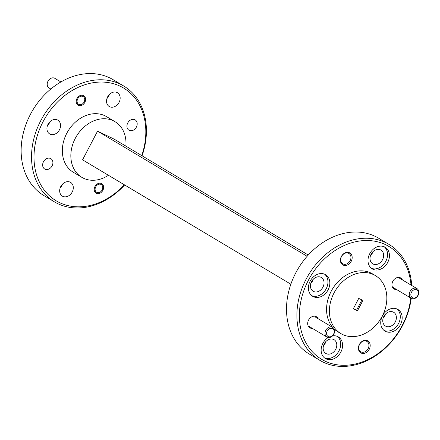<?xml version="1.0" encoding="UTF-8"?>
<svg xmlns="http://www.w3.org/2000/svg" width="440" height="440" viewBox="0 0 440 440"><rect width="100%" height="100%" fill="white"/><g stroke="black" fill="none" stroke-linecap="round" stroke-linejoin="round"><path stroke-width="0.66" d="M332.464 328.598A4.499 3.564 120.8 0 0 327.168 331.04A4.499 3.564 120.8 0 0 328.3 336.567A4.499 3.564 120.8 0 0 333.597 334.131A4.499 3.564 120.8 0 0 332.464 328.598M327.19 337.211A5.627 4.45 -59.2 0 1 326.909 337.057A5.627 4.45 -59.2 0 1 325.87 330.121A5.627 4.45 -59.2 0 1 332.398 327.25A5.627 4.45 -59.2 0 1 332.679 327.399A5.627 4.45 -59.2 0 1 333.718 334.34A5.627 4.45 -59.2 0 1 327.19 337.211M416.752 289.806A4.499 3.564 120.8 0 0 411.455 292.243A4.499 3.564 120.8 0 0 412.583 297.776A4.499 3.564 120.8 0 0 417.885 295.334A4.499 3.564 120.8 0 0 416.752 289.806M411.472 298.419A5.627 4.45 -59.2 0 1 411.191 298.265A5.627 4.45 -59.2 0 1 410.152 291.33A5.627 4.45 -59.2 0 1 416.68 288.459A5.627 4.45 -59.2 0 1 416.961 288.607A5.627 4.45 -59.2 0 1 418 295.548A5.627 4.45 -59.2 0 1 411.472 298.419M101.002 184.437A4.499 3.564 120.8 0 0 95.706 186.879A4.499 3.564 120.8 0 0 96.839 192.406A4.499 3.564 120.8 0 0 102.135 189.97A4.499 3.564 120.8 0 0 101.002 184.437M82.989 96.465A4.499 3.564 120.8 0 0 77.693 98.907A4.499 3.564 120.8 0 0 78.826 104.434A4.499 3.564 120.8 0 0 84.123 101.998A4.499 3.564 120.8 0 0 82.989 96.465M60.913 81.961L54.868 78.353A5.627 4.45 120.8 0 0 54.588 78.199A5.627 4.45 120.8 0 0 48.065 81.07A5.627 4.45 120.8 0 0 49.104 88.011L50.809 89.029M411.015 285.054A65.698 52.003 120.8 0 0 368.847 240.559A65.698 52.003 120.8 0 0 308.352 280.329A65.698 52.003 120.8 0 0 324.885 361.059A65.698 52.003 120.8 0 0 402.226 325.457A65.698 52.003 120.8 0 0 410.768 298.012M411.23 298.287A67.496 53.427 -59.2 0 1 402.567 325.512A67.496 53.427 -59.2 0 1 319.743 360.283A67.496 53.427 -59.2 0 1 306.125 279.147A67.496 53.427 -59.2 0 1 388.949 244.382A67.496 53.427 -59.2 0 1 411.697 285.461M388.949 244.382L378.56 238.178A67.496 53.427 120.8 0 0 295.735 272.943A67.496 53.427 120.8 0 0 309.353 354.079L319.743 360.283M141.752 155.601A65.698 52.003 120.8 0 0 115.726 84.392A65.698 52.003 120.8 0 0 42.977 121.869A65.698 52.003 120.8 0 0 52.146 198.055A65.698 52.003 120.8 0 0 124.333 184.778M124.652 184.971A67.496 53.427 -59.2 0 1 54.367 201.823A67.496 53.427 -59.2 0 1 40.75 120.687A67.496 53.427 -59.2 0 1 123.574 85.921A67.496 53.427 -59.2 0 1 142.076 155.788M123.574 85.921L113.184 79.717A67.496 53.427 120.8 0 0 30.36 114.488A67.496 53.427 120.8 0 0 43.978 195.619L54.367 201.823M312.389 328.389A6.435 5.093 -59.2 0 1 310.173 327.987A6.435 5.093 -59.2 0 1 308.55 320.084A6.435 5.093 -59.2 0 1 316.129 316.597A6.435 5.093 -59.2 0 1 318.159 318.731M350.119 260.7A6.028 4.774 120.8 0 0 348.904 253.451A6.028 4.774 120.8 0 0 348.601 253.286A6.028 4.774 120.8 0 0 341.506 256.553A6.028 4.774 120.8 0 0 342.722 263.802A6.028 4.774 120.8 0 0 343.019 263.967A6.028 4.774 120.8 0 0 350.119 260.7M349.492 252.775A6.93 5.484 -59.2 0 1 351.236 261.288A6.93 5.484 -59.2 0 1 343.079 265.045A6.93 5.484 -59.2 0 1 341.336 256.531A6.93 5.484 -59.2 0 1 349.492 252.775M396.671 289.597A6.435 5.093 -59.2 0 1 394.455 289.195A6.435 5.093 -59.2 0 1 392.838 281.287A6.435 5.093 -59.2 0 1 400.411 277.8A6.435 5.093 -59.2 0 1 402.441 279.939M368.132 348.667A6.028 4.774 120.8 0 0 366.916 341.423A6.028 4.774 120.8 0 0 366.614 341.259A6.028 4.774 120.8 0 0 359.519 344.526A6.028 4.774 120.8 0 0 360.734 351.775A6.028 4.774 120.8 0 0 361.031 351.94A6.028 4.774 120.8 0 0 368.132 348.667M367.505 340.747A6.93 5.484 -59.2 0 1 369.248 349.261A6.93 5.484 -59.2 0 1 361.091 353.018A6.93 5.484 -59.2 0 1 359.348 344.498A6.93 5.484 -59.2 0 1 367.505 340.747M328.213 337.524A12.601 9.972 120.8 0 0 322.861 343.387A12.601 9.972 120.8 0 0 325.402 358.529A12.601 9.972 120.8 0 0 340.863 352.039A12.601 9.972 120.8 0 0 338.322 336.897A12.601 9.972 120.8 0 0 332.569 335.863M324.495 357.902A12.601 9.972 120.8 0 0 338.971 350.911A12.601 9.972 120.8 0 0 337.337 336.397M382.454 315.953A12.601 9.972 120.8 0 0 385 331.1A12.601 9.972 120.8 0 0 400.461 324.61A12.601 9.972 120.8 0 0 397.914 309.463A12.601 9.972 120.8 0 0 382.454 315.953M384.093 330.468A12.601 9.972 120.8 0 0 398.569 323.483A12.601 9.972 120.8 0 0 396.935 308.968M369.721 253.748A12.601 9.972 120.8 0 0 372.262 268.895A12.601 9.972 120.8 0 0 387.723 262.405A12.601 9.972 120.8 0 0 385.182 247.258A12.601 9.972 120.8 0 0 369.721 253.748M371.355 268.263A12.601 9.972 120.8 0 0 385.836 261.278A12.601 9.972 120.8 0 0 384.197 246.763M310.123 281.182A12.601 9.972 120.8 0 0 312.664 296.324A12.601 9.972 120.8 0 0 328.125 289.834A12.601 9.972 120.8 0 0 325.584 274.692A12.601 9.972 120.8 0 0 310.123 281.182M311.757 295.697A12.601 9.972 120.8 0 0 326.238 288.706A12.601 9.972 120.8 0 0 324.599 274.192M136.367 127.111A6.028 4.774 -59.2 0 1 128.964 130.218A6.028 4.774 -59.2 0 1 127.749 122.969A6.028 4.774 -59.2 0 1 135.146 119.862A6.028 4.774 -59.2 0 1 136.367 127.111M102.878 190.322A5.533 4.384 -59.2 0 1 96.085 193.177A5.533 4.384 -59.2 0 1 94.969 186.522A5.533 4.384 -59.2 0 1 101.761 183.673A5.533 4.384 -59.2 0 1 102.878 190.322M52.08 165.902A6.028 4.774 -59.2 0 1 44.682 169.01A6.028 4.774 -59.2 0 1 43.467 161.761A6.028 4.774 -59.2 0 1 50.864 158.659A6.028 4.774 -59.2 0 1 52.08 165.902M84.865 102.35A5.533 4.384 -59.2 0 1 78.073 105.204A5.533 4.384 -59.2 0 1 76.956 98.549A5.533 4.384 -59.2 0 1 83.749 95.7A5.533 4.384 -59.2 0 1 84.865 102.35M334.01 292.996A33.748 26.714 -59.2 0 1 375.425 275.611A33.748 26.714 -59.2 0 1 382.234 316.179A33.748 26.714 -59.2 0 1 340.824 333.564A33.748 26.714 -59.2 0 1 334.01 292.996M332.717 327.426A33.748 26.714 -59.2 0 1 331.177 291.302A33.748 26.714 -59.2 0 1 372.592 273.922L375.425 275.611M47.328 126.005A8.008 6.341 120.8 0 0 49.082 123.596A8.008 6.341 120.8 0 0 49.781 121.891M59.471 129.8A8.008 6.341 -59.2 0 1 49.643 133.925A8.008 6.341 -59.2 0 1 48.026 124.3A8.008 6.341 -59.2 0 1 57.855 120.17A8.008 6.341 -59.2 0 1 59.471 129.8M60.06 188.21A8.008 6.341 120.8 0 0 61.82 185.801A8.008 6.341 120.8 0 0 62.519 184.096M72.204 192.005A8.008 6.341 -59.2 0 1 62.376 196.13A8.008 6.341 -59.2 0 1 60.764 186.505A8.008 6.341 -59.2 0 1 70.593 182.38A8.008 6.341 -59.2 0 1 72.204 192.005M106.926 98.571A8.008 6.341 120.8 0 0 108.68 96.168A8.008 6.341 120.8 0 0 109.379 94.463M119.07 102.372A8.008 6.341 -59.2 0 1 109.241 106.497A8.008 6.341 -59.2 0 1 107.624 96.866A8.008 6.341 -59.2 0 1 117.453 92.741A8.008 6.341 -59.2 0 1 119.07 102.372M322.955 287.133A8.008 6.341 -59.2 0 1 313.126 291.258A8.008 6.341 -59.2 0 1 311.514 281.627A8.008 6.341 -59.2 0 1 321.343 277.503A8.008 6.341 -59.2 0 1 322.955 287.133M313.269 279.224A8.008 6.341 -59.2 0 1 312.57 280.929A8.008 6.341 -59.2 0 1 310.811 283.333M382.553 259.699A8.008 6.341 -59.2 0 1 372.724 263.824A8.008 6.341 -59.2 0 1 371.107 254.199A8.008 6.341 -59.2 0 1 380.936 250.074A8.008 6.341 -59.2 0 1 382.553 259.699M372.867 251.79A8.008 6.341 -59.2 0 1 372.168 253.495A8.008 6.341 -59.2 0 1 370.409 255.904M395.291 321.904A8.008 6.341 -59.2 0 1 385.462 326.029A8.008 6.341 -59.2 0 1 383.845 316.404A8.008 6.341 -59.2 0 1 393.674 312.279A8.008 6.341 -59.2 0 1 395.291 321.904M385.6 313.995A8.008 6.341 -59.2 0 1 384.901 315.7A8.008 6.341 -59.2 0 1 383.147 318.109M335.693 349.338A8.008 6.341 -59.2 0 1 325.864 353.463A8.008 6.341 -59.2 0 1 324.247 343.833A8.008 6.341 -59.2 0 1 334.076 339.708A8.008 6.341 -59.2 0 1 335.693 349.338M326.007 341.429A8.008 6.341 -59.2 0 1 325.303 343.134A8.008 6.341 -59.2 0 1 323.548 345.538M125.873 146.113A32.395 25.647 120.8 0 0 115.022 121.693A32.395 25.647 120.8 0 0 75.267 138.386A32.395 25.647 120.8 0 0 81.807 177.326A32.395 25.647 120.8 0 0 108.449 175.296M81.807 177.326L73.304 172.255A32.395 25.647 -59.2 0 1 66.77 133.309A32.395 25.647 -59.2 0 1 106.524 116.622L115.022 121.693M358.743 298.402L362.923 300.41L357.506 310.772L353.326 308.759L358.743 298.402M353.37 308.671L356.56 310.206L361.933 299.937M357.506 310.772L356.56 310.206M340.824 333.564L337.992 331.87A33.748 26.714 -59.2 0 1 334.02 328.812M290.851 284.213L82.561 159.836L97.554 131.153L307.142 256.3M308.275 255.03L114.268 139.189L97.554 131.153M326.909 337.057L308.143 325.853M332.679 327.399L315.343 317.048M411.191 298.265L392.425 287.062M416.961 288.607L399.625 278.256"/></g></svg>
